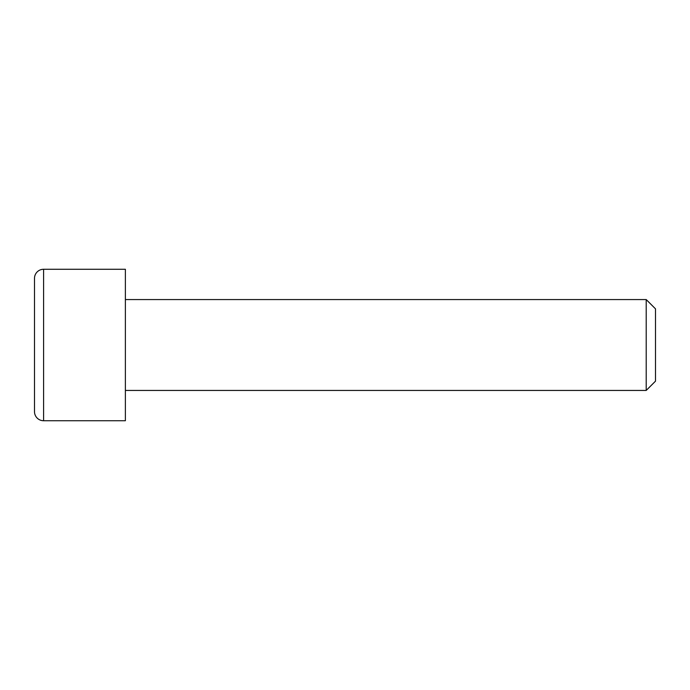<?xml version="1.0" encoding="UTF-8"?>
<svg xmlns="http://www.w3.org/2000/svg" width="690" height="690" viewBox="0 0 690 690"><rect width="100%" height="100%" fill="white"/><g stroke="black" fill="none" stroke-linecap="round" stroke-linejoin="round"><path stroke-width="1.03" d="M43.591 269.272A9.091 9.091 0 0 0 34.5 278.355L34.5 411.645A9.091 9.091 0 0 0 43.591 420.728L125.382 420.728L125.382 269.272L43.591 269.272L43.591 420.728M646.211 299.564L655.5 308.853L655.5 381.147L646.211 390.437L646.211 299.564L125.382 299.564M646.211 390.437L125.382 390.437"/></g></svg>
